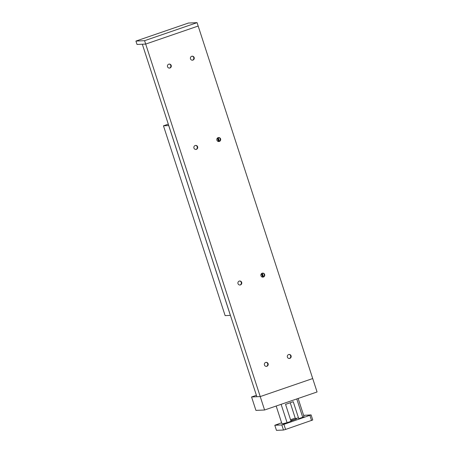 <?xml version="1.0" encoding="UTF-8"?>
<svg xmlns="http://www.w3.org/2000/svg" width="453" height="453" viewBox="0 0 453 453"><rect width="100%" height="100%" fill="white"/><g stroke="black" fill="none" stroke-linecap="round" stroke-linejoin="round"><path stroke-width="0.68" d="M288.98 354.478A2.01 1.942 -92.6 0 1 289.161 358.476M291.081 355.837A2.01 1.942 -92.6 0 1 289.325 358.476A2.01 1.942 -92.6 0 1 287.395 357.1A2.01 1.942 -92.6 0 1 289.15 354.461A2.01 1.942 -92.6 0 1 291.081 355.837M290.52 357.61A2.899 2.809 87.4 0 0 290.413 355.214M169.105 64.094A2.01 1.942 -92.6 0 1 169.286 68.092M171.206 65.453A2.01 1.942 -92.6 0 1 169.45 68.092A2.01 1.942 -92.6 0 1 167.519 66.716A2.01 1.942 -92.6 0 1 169.269 64.077A2.01 1.942 -92.6 0 1 171.206 65.453M170.639 67.225A2.899 2.809 87.4 0 0 170.532 64.83M266.019 362.366A2.01 1.942 -92.6 0 1 266.2 366.364M268.119 363.725A2.01 1.942 -92.6 0 1 266.364 366.364A2.01 1.942 -92.6 0 1 264.433 364.993A2.01 1.942 -92.6 0 1 266.188 362.355A2.01 1.942 -92.6 0 1 268.119 363.725M267.559 365.503A2.899 2.809 87.4 0 0 267.451 363.108M192.066 56.2A2.01 1.942 -92.6 0 1 192.248 60.198M194.167 57.559A2.01 1.942 -92.6 0 1 192.412 60.198A2.01 1.942 -92.6 0 1 190.481 58.828A2.01 1.942 -92.6 0 1 192.231 56.189A2.01 1.942 -92.6 0 1 194.167 57.559M193.607 59.337A2.899 2.809 87.4 0 0 193.499 56.942M262.553 273.131A2.01 1.942 -92.6 0 1 262.729 277.128M264.648 274.49A2.01 1.942 -92.6 0 1 262.899 277.128A2.01 1.942 -92.6 0 1 260.962 275.752A2.01 1.942 -92.6 0 1 262.717 273.114A2.01 1.942 -92.6 0 1 264.648 274.49M264.088 276.262A2.899 2.809 87.4 0 0 263.98 273.867M195.537 145.441A2.01 1.942 -92.6 0 1 195.719 149.439M197.638 146.8A2.01 1.942 -92.6 0 1 195.883 149.439A2.01 1.942 -92.6 0 1 193.946 148.063A2.01 1.942 -92.6 0 1 195.702 145.424A2.01 1.942 -92.6 0 1 197.638 146.8M197.072 148.573A2.899 2.809 87.4 0 0 196.964 146.177M239.592 281.019A2.01 1.942 -92.6 0 1 239.767 285.016M241.687 282.378A2.01 1.942 -92.6 0 1 239.937 285.016A2.01 1.942 -92.6 0 1 238.001 283.646A2.01 1.942 -92.6 0 1 239.756 281.007A2.01 1.942 -92.6 0 1 241.687 282.378M241.126 284.156A2.899 2.809 87.4 0 0 241.019 281.76M218.499 137.553A2.01 1.942 -92.6 0 1 218.68 141.546M220.6 138.907A2.01 1.942 -92.6 0 1 218.844 141.546A2.01 1.942 -92.6 0 1 216.913 140.175A2.01 1.942 -92.6 0 1 218.663 137.536A2.01 1.942 -92.6 0 1 220.6 138.907M220.033 140.685A2.899 2.809 87.4 0 0 219.926 138.29M145.69 44.077L142.327 44.224L256.862 396.732L260.226 396.579L145.69 44.077L137.027 44.462L135.928 41.076L144.592 40.685L145.69 44.077L198.176 26.042L145.69 44.077M256.404 395.31L251.568 396.97L260.226 396.579L312.712 378.544L260.226 396.579L264.586 410.005L317.072 391.97L197.072 22.65L188.414 23.041L135.928 41.076M307.344 416.12L309.529 415.384L307.344 416.12M276.398 424.784L278.589 424.053L276.398 424.784M282.989 424.484L285.18 423.753L282.989 424.484M298.47 417.808A8.93 0.606 -18 0 0 295.413 418.674L290.243 402.757M290.815 420.554L296.556 418.906L290.945 420.956M276.171 406.024L281.908 423.668A11.608 0.793 162 0 0 287.083 422.683L291.058 421.313L285.554 404.365L293.244 401.726L298.754 418.668L302.729 417.304L296.766 398.946M303.612 415.339L311.092 414.897L283.912 424.365L281.828 424.948L274.801 425.265L281.619 422.791M290.543 419.721L295.231 418.113M298.136 398.476L303.986 416.494A11.608 0.793 162 0 1 302.729 417.304M287.083 422.683L281.12 404.325M274.801 425.265L276.455 430.35L283.482 430.033L285.566 429.45L312.746 419.982L311.092 414.897M281.828 424.948L283.482 430.033M283.912 424.365L285.566 429.45M309.897 415.441L311.545 420.526M251.568 396.97L255.928 410.395L264.586 410.005M197.072 22.65L144.592 40.685M263.453 276.874L262.259 273.193M219.405 141.291L218.21 137.616M262.955 277.083L261.766 273.419M218.901 141.506L217.712 137.842M168.754 125.56L163.465 125.809L168.295 124.15M262.581 277.117L261.46 273.669M218.527 141.534L217.412 138.086M163.465 125.809L225.135 315.622L230.39 315.384L168.72 125.577"/></g></svg>
